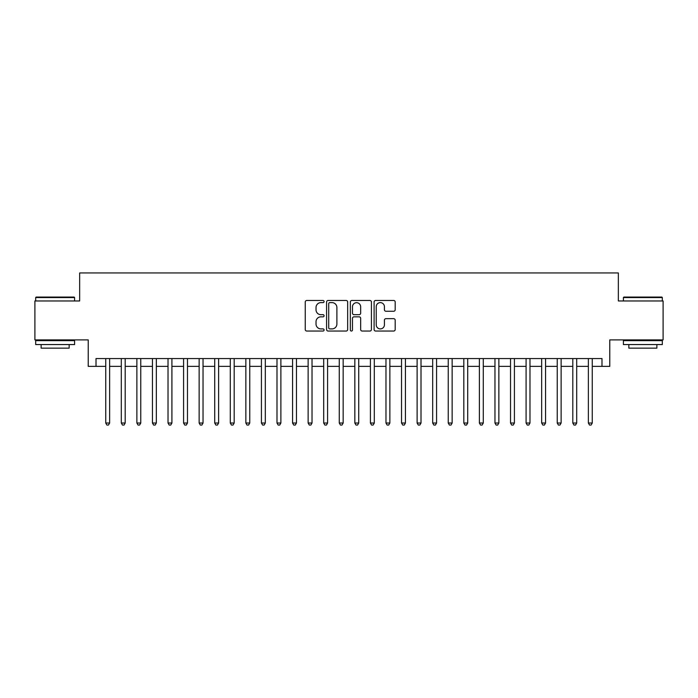 <?xml version="1.0" encoding="UTF-8"?>
<svg xmlns="http://www.w3.org/2000/svg" width="698" height="698" viewBox="0 0 698 698"><rect width="100%" height="100%" fill="white"/><g stroke="black" fill="none" stroke-linecap="round" stroke-linejoin="round"><path stroke-width="1.05" d="M324.09 301.545A1.073 1.073 0 0 0 323.017 300.48L306.78 300.48A1.527 1.527 0 0 0 305.253 302.007L305.253 329.517A1.527 1.527 0 0 0 306.78 331.044L323.017 331.044A1.073 1.073 0 0 0 324.09 329.971A1.073 1.073 0 0 0 323.017 328.906L320.923 328.906A4.886 4.886 0 0 1 316.028 324.012L316.028 321.717A4.886 4.886 0 0 1 320.923 316.831L323.017 316.831A1.073 1.073 0 0 0 324.09 315.758A1.073 1.073 0 0 0 323.017 314.693L320.923 314.693A4.886 4.886 0 0 1 316.028 309.799L316.028 307.513A4.886 4.886 0 0 1 320.923 302.618L323.017 302.618A1.073 1.073 0 0 0 324.09 301.545M393.663 311.256A1.527 1.527 0 0 0 395.19 309.72L395.19 302.007A1.527 1.527 0 0 0 393.663 300.48L375.629 300.48A1.527 1.527 0 0 0 374.102 302.007L374.102 329.517A1.527 1.527 0 0 0 375.629 331.044L393.663 331.044A1.527 1.527 0 0 0 395.19 329.517L395.19 320.19A1.527 1.527 0 0 0 393.663 318.663L385.942 318.663A1.527 1.527 0 0 0 384.415 320.19L384.415 324.814A4.092 4.092 0 0 1 380.331 328.906A4.092 4.092 0 0 1 376.239 324.814L376.239 306.71A4.092 4.092 0 0 1 380.331 302.618A4.092 4.092 0 0 1 384.415 306.71L384.415 309.72A1.527 1.527 0 0 0 385.942 311.256L393.663 311.256M96.01 366.363L96.01 358.571L601.99 358.571L601.99 366.363L609.773 366.363L609.773 339.891L663.1 339.891L663.1 300.969L618.341 300.969L618.341 272.944L79.659 272.944L79.659 300.969L34.9 300.969L34.9 339.891L88.227 339.891L88.227 366.363L105.738 366.363M347.665 302.007A1.527 1.527 0 0 0 346.138 300.48L328.104 300.48A1.527 1.527 0 0 0 326.577 302.007L326.577 329.517A1.527 1.527 0 0 0 328.104 331.044L346.138 331.044A1.527 1.527 0 0 0 347.665 329.517L347.665 302.007M351.862 300.48L369.896 300.48A1.527 1.527 0 0 1 371.423 302.007L371.423 329.517A1.527 1.527 0 0 1 369.896 331.044L362.183 331.044A1.527 1.527 0 0 1 360.657 329.517L360.657 318.358A1.527 1.527 0 0 0 359.121 316.831L354.008 316.831A1.527 1.527 0 0 0 352.473 318.358L352.473 329.971A1.073 1.073 0 0 1 351.408 331.044A1.073 1.073 0 0 1 350.335 329.971L350.335 302.007A1.527 1.527 0 0 1 351.862 300.48M109.63 366.363L121.304 366.363M125.195 366.363L136.878 366.363M140.769 366.363L152.443 366.363M156.335 366.363L168.017 366.363M171.909 366.363L183.583 366.363M187.474 366.363L199.148 366.363M203.039 366.363L214.722 366.363M218.614 366.363L230.288 366.363M234.179 366.363L245.853 366.363M249.753 366.363L261.427 366.363M265.319 366.363L276.993 366.363M280.884 366.363L292.567 366.363M296.458 366.363L308.132 366.363M312.023 366.363L323.698 366.363M327.589 366.363L339.272 366.363M343.163 366.363L354.837 366.363M358.728 366.363L370.411 366.363M374.303 366.363L385.977 366.363M389.868 366.363L401.542 366.363M405.433 366.363L417.116 366.363M421.007 366.363L432.681 366.363M436.573 366.363L448.247 366.363M452.147 366.363L463.821 366.363M467.712 366.363L479.386 366.363M483.278 366.363L494.961 366.363M498.852 366.363L510.526 366.363M514.417 366.363L526.091 366.363M529.983 366.363L541.665 366.363M545.557 366.363L557.231 366.363M561.122 366.363L572.805 366.363M576.696 366.363L588.37 366.363M592.262 366.363L601.99 366.363M329.779 302.618A1.073 1.073 0 0 0 328.714 303.691L328.714 327.833A1.073 1.073 0 0 0 329.779 328.906L331.995 328.906A4.886 4.886 0 0 0 336.89 324.012L336.89 307.513A4.886 4.886 0 0 0 331.995 302.618L329.779 302.618M360.657 306.78A4.092 4.092 0 0 0 356.565 302.696A4.092 4.092 0 0 0 352.473 306.78L352.473 313.166A1.527 1.527 0 0 0 354.008 314.693L359.121 314.693A1.527 1.527 0 0 0 360.657 313.166L360.657 306.78M109.63 358.571L109.63 423.032L105.738 423.032L105.738 358.571M109.63 423.032L108.46 425.056L106.907 425.056L105.738 423.032M36.148 297.078L74.136 297.078L74.599 297.549L35.677 297.549L36.148 297.078M55.142 344.559L35.677 344.559L35.677 340.668L74.599 340.668L74.599 344.559L55.142 344.559M69.154 344.559L69.154 348.145L41.13 348.145L41.13 344.559M623.864 297.078L661.852 297.078L662.323 297.549L623.401 297.549L623.864 297.078M642.858 344.559L623.401 344.559L623.401 340.668L662.323 340.668L662.323 344.559L642.858 344.559M656.87 344.559L656.87 348.145L628.846 348.145L628.846 344.559M125.195 358.571L125.195 423.032L121.304 423.032L121.304 358.571M125.195 423.032L124.035 425.056L122.473 425.056L121.304 423.032M140.769 358.571L140.769 423.032L136.878 423.032L136.878 358.571M140.769 423.032L139.6 425.056L138.047 425.056L136.878 423.032M156.335 358.571L156.335 423.032L152.443 423.032L152.443 358.571M156.335 423.032L155.165 425.056L153.612 425.056L152.443 423.032M171.909 358.571L171.909 423.032L168.017 423.032L168.017 358.571M171.909 423.032L170.74 425.056L169.178 425.056L168.017 423.032M187.474 358.571L187.474 423.032L183.583 423.032L183.583 358.571M187.474 423.032L186.305 425.056L184.752 425.056L183.583 423.032M203.039 358.571L203.039 423.032L199.148 423.032L199.148 358.571M203.039 423.032L201.879 425.056L200.317 425.056L199.148 423.032M218.614 358.571L218.614 423.032L214.722 423.032L214.722 358.571M218.614 423.032L217.444 425.056L215.883 425.056L214.722 423.032M234.179 358.571L234.179 423.032L230.288 423.032L230.288 358.571M234.179 423.032L233.01 425.056L231.457 425.056L230.288 423.032M249.753 358.571L249.753 423.032L245.853 423.032L245.853 358.571M249.753 423.032L248.584 425.056L247.022 425.056L245.853 423.032M265.319 358.571L265.319 423.032L261.427 423.032L261.427 358.571M265.319 423.032L264.149 425.056L262.596 425.056L261.427 423.032M280.884 358.571L280.884 423.032L276.993 423.032L276.993 358.571M280.884 423.032L279.715 425.056L278.162 425.056L276.993 423.032M296.458 358.571L296.458 423.032L292.567 423.032L292.567 358.571M296.458 423.032L295.289 425.056L293.727 425.056L292.567 423.032M312.023 358.571L312.023 423.032L308.132 423.032L308.132 358.571M312.023 423.032L310.854 425.056L309.301 425.056L308.132 423.032M327.589 358.571L327.589 423.032L323.698 423.032L323.698 358.571M327.589 423.032L326.428 425.056L324.867 425.056L323.698 423.032M343.163 358.571L343.163 423.032L339.272 423.032L339.272 358.571M343.163 423.032L341.994 425.056L340.441 425.056L339.272 423.032M358.728 358.571L358.728 423.032L354.837 423.032L354.837 358.571M358.728 423.032L357.559 425.056L356.006 425.056L354.837 423.032M374.303 358.571L374.303 423.032L370.411 423.032L370.411 358.571M374.303 423.032L373.133 425.056L371.572 425.056L370.411 423.032M389.868 358.571L389.868 423.032L385.977 423.032L385.977 358.571M389.868 423.032L388.699 425.056L387.146 425.056L385.977 423.032M405.433 358.571L405.433 423.032L401.542 423.032L401.542 358.571M405.433 423.032L404.273 425.056L402.711 425.056L401.542 423.032M421.007 358.571L421.007 423.032L417.116 423.032L417.116 358.571M421.007 423.032L419.838 425.056L418.285 425.056L417.116 423.032M436.573 358.571L436.573 423.032L432.681 423.032L432.681 358.571M436.573 423.032L435.404 425.056L433.851 425.056L432.681 423.032M452.147 358.571L452.147 423.032L448.247 423.032L448.247 358.571M452.147 423.032L450.978 425.056L449.416 425.056L448.247 423.032M467.712 358.571L467.712 423.032L463.821 423.032L463.821 358.571M467.712 423.032L466.543 425.056L464.99 425.056L463.821 423.032M483.278 358.571L483.278 423.032L479.386 423.032L479.386 358.571M483.278 423.032L482.117 425.056L480.556 425.056L479.386 423.032M498.852 358.571L498.852 423.032L494.961 423.032L494.961 358.571M498.852 423.032L497.683 425.056L496.121 425.056L494.961 423.032M514.417 358.571L514.417 423.032L510.526 423.032L510.526 358.571M514.417 423.032L513.248 425.056L511.695 425.056L510.526 423.032M529.983 358.571L529.983 423.032L526.091 423.032L526.091 358.571M529.983 423.032L528.822 425.056L527.26 425.056L526.091 423.032M545.557 358.571L545.557 423.032L541.665 423.032L541.665 358.571M545.557 423.032L544.388 425.056L542.835 425.056L541.665 423.032M561.122 358.571L561.122 423.032L557.231 423.032L557.231 358.571M561.122 423.032L559.953 425.056L558.4 425.056L557.231 423.032M576.696 358.571L576.696 423.032L572.805 423.032L572.805 358.571M576.696 423.032L575.527 425.056L573.965 425.056L572.805 423.032M592.262 358.571L592.262 423.032L588.37 423.032L588.37 358.571M592.262 423.032L591.093 425.056L589.54 425.056L588.37 423.032M35.677 300.969L35.677 297.549M44.55 340.668L44.55 339.891M65.725 340.668L65.725 339.891M74.599 300.969L74.599 297.549M623.401 300.969L623.401 297.549M632.275 340.668L632.275 339.891M653.45 340.668L653.45 339.891M662.323 300.969L662.323 297.549"/></g></svg>
